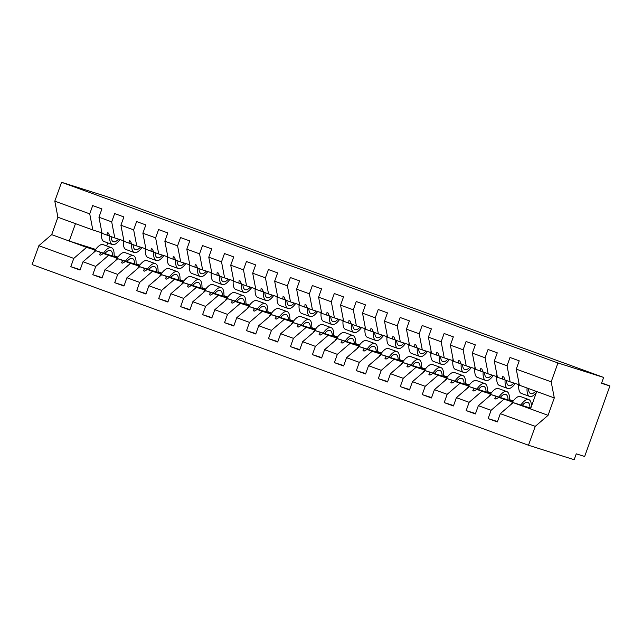 <?xml version="1.0" encoding="UTF-8"?>
<svg xmlns="http://www.w3.org/2000/svg" width="642" height="642" viewBox="0 0 642 642"><rect width="100%" height="100%" fill="white"/><g stroke="black" fill="none" stroke-linecap="round" stroke-linejoin="round"><path stroke-width="0.96" d="M95.193 250.083L86.598 247.363L73.774 258.413L38.857 245.701L32.1 264.568L528.486 445.243L574.165 459.704L576.267 453.83L584.653 456.486L609.9 385.962L601.522 383.314L603.624 377.432L107.238 196.757L61.56 182.296L54.803 201.155L89.728 213.866L92.697 205.584L101.918 208.939L98.948 217.229L111.692 221.859L114.653 213.577L123.882 216.932L120.913 225.222L124.018 241.32L129.034 243.141L129.299 240.646L130.398 241.047L131.738 244.129L136.754 245.95L133.656 229.86L120.913 225.222M512.509 401.98L498.898 397.43L495.873 399.051L494.781 398.65L496.202 396.443L491.178 394.621L478.354 405.672L475.385 413.962L466.164 410.599L469.133 402.317L481.949 391.259L476.934 389.437L473.908 391.058L472.817 390.657L474.237 388.45L469.214 386.62L456.39 397.679L453.421 405.961L444.2 402.606L447.169 394.316L459.985 383.266L454.969 381.436L451.944 383.065L450.853 382.664L452.273 380.457L447.249 378.628L434.425 389.686L431.456 397.968L422.235 394.613L425.205 386.323L438.021 375.273L433.005 373.443L429.979 375.064L428.888 374.671L430.309 372.464L425.285 370.635L412.461 381.685L409.492 389.975L400.271 386.612L403.24 378.331L416.064 367.28L411.041 365.45L408.023 367.072L406.924 366.67L408.344 364.471L403.32 362.642L390.497 373.692L387.535 381.982L378.307 378.62L381.276 370.338L394.1 359.279L389.076 357.458L386.059 359.079L384.959 358.677L386.38 356.47L381.356 354.649L368.532 365.699L365.571 373.981L356.342 370.627L359.311 362.345L372.135 351.286L367.112 349.457L364.094 351.086L362.995 350.684L364.415 348.478L359.392 346.648L346.568 357.706L343.606 365.988L334.378 362.634L337.347 354.344L350.171 343.293L345.147 341.464L342.13 343.093L341.03 342.692L342.451 340.485L337.427 338.655L324.603 349.713L321.642 357.995L312.413 354.641L315.382 346.351L328.206 335.301L323.183 333.471L320.165 335.092L319.066 334.691L320.486 332.492L315.463 330.662L302.639 341.713L299.678 350.002L290.449 346.64L293.418 338.358L306.242 327.308L301.218 325.478L298.201 327.099L297.102 326.698L298.522 324.499L293.498 322.669L280.674 333.72L277.713 342.009L268.484 338.647L271.454 330.365L284.278 319.307L279.254 317.485L276.237 319.106L275.137 318.705L276.558 316.498L271.534 314.676L258.718 325.727L255.749 334.009L246.52 330.654L249.489 322.372L262.313 311.314L257.29 309.484L254.272 311.113L253.173 310.712L254.593 308.505L249.569 306.675L236.754 317.734L233.784 326.016L224.556 322.661L227.525 314.371L240.349 303.321L235.325 301.491L232.308 303.112L231.208 302.719L232.629 300.512L227.605 298.682L214.789 309.741L211.82 318.023L202.591 314.668L205.56 306.378L218.384 295.328L213.361 293.498L210.343 295.119L209.244 294.718L210.664 292.519L205.649 290.69L192.825 301.74L189.855 310.03L180.627 306.667L183.596 298.386L196.42 287.335L191.396 285.505L188.379 287.126L187.279 286.725L188.7 284.518L183.684 282.697L170.86 293.747L167.891 302.037L158.67 298.674L161.632 290.393L174.455 279.334L169.432 277.513L166.414 279.134L165.315 278.732L166.735 276.525L161.72 274.704L148.896 285.754L145.927 294.036L136.706 290.682L139.667 282.392L152.491 271.341L147.467 269.512L144.45 271.141L143.351 270.739L144.771 268.533L139.755 266.703L126.931 277.761L123.962 286.043L114.741 282.689L117.703 274.399L130.527 263.348L125.503 261.519L122.486 263.14L121.386 262.747L122.807 260.54L117.791 258.71L104.967 269.76L101.998 278.05L92.777 274.696L95.738 266.406L108.562 255.355L103.547 253.526L100.521 255.147L99.422 254.746L100.842 252.547L95.827 250.717L83.003 261.767L80.033 270.057L70.813 266.695L73.774 258.413M497.494 421.561L488.129 418.592L491.09 410.31L503.914 399.252M528.486 445.243L535.243 426.376L548.067 415.326L554.295 397.928L519.37 385.216L516.264 369.126L519.234 360.836L510.013 357.482L507.044 365.763L494.3 361.125L497.406 377.223L502.429 379.053L502.686 376.557L503.785 376.958L505.126 380.032L510.141 381.862L507.044 365.763M510.141 381.862L518.728 384.582M513.127 401.13L509.443 399.966M490.544 393.979L481.949 391.259M475.529 413.568L466.164 410.599M494.3 361.125L497.269 352.843L488.048 349.481L485.079 357.771L472.343 353.132L475.441 369.23L480.465 371.06L480.722 368.564L481.821 368.957L483.161 372.039L488.177 373.869L485.079 357.771M488.177 373.869L496.764 376.581M491.162 393.137L487.479 391.973M468.58 385.986L459.985 383.266M453.565 405.567L444.2 402.606M472.343 353.132L475.305 344.85L466.084 341.488L463.115 349.778L450.379 345.139L453.477 361.237L458.5 363.059L458.757 360.563L459.857 360.964L461.197 364.046L466.22 365.868L463.115 349.778M466.22 365.868L474.799 368.588M469.198 385.144L465.514 383.98M446.615 377.994L438.021 375.273M431.601 397.575L422.235 394.613M450.379 345.139L453.34 336.849L444.12 333.495L441.15 341.777L428.415 337.146L431.512 353.236L436.536 355.066L436.793 352.57L437.892 352.972L439.232 356.053L444.256 357.875L441.15 341.777M444.256 357.875L452.835 360.595M447.233 377.151L443.55 375.979M424.651 370.001L416.064 367.28M409.636 389.582L400.271 386.612M428.415 337.146L431.376 328.856L422.155 325.502L419.186 333.784L406.45 329.145L409.548 345.244L414.572 347.073L414.836 344.577L415.928 344.979L417.268 348.052L422.292 349.882L419.186 333.784M422.292 349.882L430.87 352.602M425.269 369.158L421.585 367.986M402.686 362.008L394.1 359.279M387.672 381.589L378.307 378.62M406.45 329.145L409.411 320.864L400.191 317.509L397.221 325.791L384.486 321.152L387.583 337.251L392.607 339.08L392.872 336.585L393.963 336.986L395.303 340.059L400.327 341.889L397.221 325.791M400.327 341.889L408.906 344.61M403.304 361.157L399.621 359.993M380.73 354.007L372.135 351.286M365.707 373.596L356.342 370.627M384.486 321.152L387.447 312.871L378.226 309.508L375.257 317.798L362.521 313.16L365.619 329.258L370.643 331.087L370.907 328.592L371.999 328.985L373.339 332.066L378.363 333.896L375.257 317.798M378.363 333.896L386.941 336.609M381.34 353.164L377.656 352.001M358.766 346.014L350.171 343.293M343.743 365.595L334.378 362.634M362.521 313.16L365.483 304.878L356.262 301.515L353.293 309.805L340.557 305.167L343.655 321.265L348.678 323.087L348.943 320.591L350.042 320.992L351.375 324.074L356.398 325.895L353.293 309.805M356.398 325.895L364.977 328.616M359.376 345.171L355.692 344.008M336.801 338.021L328.206 335.301M321.778 357.602L312.413 354.641M340.557 305.167L343.526 296.877L334.297 293.522L331.328 301.804L318.592 297.174L321.69 313.264L326.714 315.094L326.979 312.598L328.078 312.999L329.41 316.081L334.434 317.902L331.328 301.804M334.434 317.902L343.013 320.623M337.411 337.178L333.728 336.007M314.837 330.028L306.242 327.308M299.814 349.609L290.449 346.64M318.592 297.174L321.562 288.884L312.333 285.529L309.364 293.811L296.628 289.173L299.726 305.271L304.749 307.101L305.014 304.605L306.114 305.006L307.446 308.08L312.469 309.909L309.364 293.811M312.469 309.909L321.048 312.63M315.447 329.185L311.763 328.014M292.872 322.035L284.278 319.307M277.85 341.616L268.484 338.647M296.628 289.173L299.597 280.891L290.369 277.537L287.399 285.818L274.664 281.18L277.761 297.278L282.785 299.108L283.05 296.612L284.149 297.013L285.481 300.087L290.505 301.917L287.399 285.818M290.505 301.917L299.084 304.637M293.482 321.185L289.799 320.021M270.908 314.034L262.313 311.314M255.885 333.623L246.52 330.654M274.664 281.18L277.633 272.898L268.404 269.536L265.435 277.825L252.699 273.187L255.805 289.285L260.821 291.115L261.085 288.611L262.185 289.012L263.517 292.094L268.541 293.924L265.435 277.825M268.541 293.924L277.127 296.636M271.518 313.192L267.834 312.028M248.944 306.041L240.349 303.321M233.921 325.622L224.556 322.661M252.699 273.187L255.668 264.905L246.44 261.543L243.47 269.833L230.735 265.194L233.84 281.292L238.856 283.114L239.121 280.618L240.22 281.019L241.553 284.101L246.576 285.923L243.47 269.833M246.576 285.923L255.163 288.643M249.553 305.199L245.87 304.035M226.979 298.048L218.384 295.328M211.956 317.63L202.591 314.668M230.735 265.194L233.704 256.904L224.475 253.55L221.514 261.832L208.77 257.201L211.876 273.291L216.892 275.121L217.157 272.625L218.256 273.027L219.588 276.1L224.612 277.93L221.514 261.832M224.612 277.93L233.198 280.65M227.589 297.206L223.906 296.034M205.015 290.056L196.42 287.335M189.992 309.637L180.627 306.667M208.77 257.201L211.74 248.911L202.511 245.557L199.55 253.839L186.806 249.2L189.912 265.298L194.927 267.128L195.192 264.632L196.291 265.034L197.624 268.107L202.647 269.937L199.55 253.839M202.647 269.937L211.234 272.657M205.625 289.213L201.941 288.041M183.05 282.055L174.455 279.334M168.035 301.644L158.67 298.674M186.806 249.2L189.775 240.919L180.546 237.556L177.585 245.846L164.842 241.207L167.947 257.306L172.963 259.135L173.228 256.639L174.327 257.033L175.659 260.114L180.683 261.944L177.585 245.846M180.683 261.944L189.27 264.665M183.668 281.212L179.985 280.048M161.086 274.062L152.491 271.341M146.071 293.651L136.706 290.682M164.842 241.207L167.811 232.926L158.582 229.563L155.621 237.853L142.877 233.215L145.983 249.313L150.998 251.142L151.263 248.639L152.363 249.04L153.703 252.121L158.718 253.951L155.621 237.853M158.718 253.951L167.305 256.664M161.704 273.219L158.02 272.056M139.121 266.069L130.527 263.348M124.107 285.65L114.741 282.689M142.877 233.215L145.846 224.925L136.618 221.57L133.656 229.86M136.754 245.95L145.341 248.671M139.739 265.226L136.056 264.063M117.157 258.076L108.562 255.355M102.142 277.657L92.777 274.696M123.376 240.678L114.79 237.957L111.692 221.859M117.775 257.233L114.091 256.062M80.178 269.664L70.813 266.695M101.412 232.685L92.825 229.964L89.728 213.866M609.9 385.962L601.642 382.961M535.243 426.376L500.319 413.665L497.349 421.954L488.129 418.592M500.319 413.665L513.143 402.614L530.757 408.192M512.862 401.483L491.178 394.621M490.897 393.49L469.214 386.62M468.933 385.497L447.249 378.628M446.968 377.504L425.285 370.635M425.004 369.511L403.32 362.642M403.04 361.51L381.356 354.649M381.075 353.517L359.392 346.648M359.111 345.524L337.427 338.655M337.146 337.531L315.463 330.662M315.19 329.539L293.498 322.669M293.225 321.538L271.534 314.676M271.261 313.545L249.569 306.675M249.297 305.552L227.605 298.682M227.332 297.559L205.649 290.69M205.368 289.566L183.684 282.697M183.403 281.565L161.72 274.704M161.439 273.572L139.755 266.703M139.475 265.579L117.791 258.71M491.09 410.31L478.354 405.672M469.133 402.317L456.39 397.679M447.169 394.316L434.425 389.686M425.205 386.323L412.461 381.685M403.24 378.331L390.497 373.692M381.276 370.338L368.532 365.699M359.311 362.345L346.568 357.706M337.347 354.344L324.603 349.713M315.382 346.351L302.639 341.713M293.418 338.358L280.674 333.72M271.454 330.365L258.718 325.727M249.489 322.372L236.754 317.734M227.525 314.371L214.789 309.741M205.56 306.378L192.825 301.74M183.596 298.386L170.86 293.747M161.632 290.393L148.896 285.754M139.667 282.392L126.931 277.761M117.703 274.399L104.967 269.76M95.738 266.406L83.003 261.767M554.295 397.928L551.189 381.829L516.264 369.126M551.189 381.829L557.946 362.971L61.56 182.296M505.061 379.887L502.429 379.053M512.725 401.675L496.202 396.443M512.645 401.78L498.898 397.43M483.097 371.895L480.465 371.06M490.761 393.682L474.237 388.45M490.681 393.787L476.934 389.437M509.459 399.605L513.239 400.985M461.133 363.894L458.5 363.059M468.796 385.69L452.273 380.457M468.716 385.794L454.969 381.436M487.495 391.612L491.274 392.992M439.168 355.901L436.536 355.066M446.832 377.697L430.309 372.464M446.752 377.801L433.005 373.443M465.53 383.619L469.31 384.991M417.204 347.908L414.572 347.073M424.868 369.704L408.344 364.471M424.795 369.808L411.041 365.45M443.566 375.626L447.346 376.998M395.239 339.915L392.607 339.08M402.903 361.703L386.38 356.47M402.831 361.807L389.076 357.458M421.601 367.633L425.381 369.006M373.275 331.914L370.643 331.087M380.939 353.71L364.415 348.478M380.867 353.814L367.112 349.457M399.637 359.632L403.417 361.013M351.31 323.921L348.678 323.087M358.974 345.717L342.451 340.485M358.902 345.821L345.147 341.464M377.673 351.639L381.452 353.02M329.346 315.928L326.714 315.094M337.01 337.724L320.486 332.492M336.938 337.828L323.183 333.471M355.708 343.647L359.488 345.019M307.382 307.935L304.749 307.101M315.045 329.731L298.522 324.499M314.973 329.836L301.218 325.478M333.744 335.654L337.523 337.026M285.417 299.942L282.785 299.108M293.081 321.73L276.558 316.498M293.009 321.835L279.254 317.485M311.779 327.661L315.559 329.033M263.453 291.941L260.821 291.115M271.117 313.737L254.593 308.505M271.044 313.842L257.29 309.484M289.823 319.66L293.595 321.04M241.488 283.949L238.856 283.114M249.152 305.744L232.629 300.512M249.08 305.849L235.325 301.491M267.858 311.667L271.63 313.047M219.524 275.956L216.892 275.121M227.188 297.752L210.664 292.519M227.116 297.856L213.361 293.498M245.894 303.674L249.674 305.046M197.559 267.963L194.927 267.128M205.223 289.759L188.7 284.518M205.151 289.863L191.396 285.505M223.93 295.681L227.709 297.053M175.595 259.97L172.963 259.135M183.259 281.758L166.735 276.525M183.187 281.862L169.432 277.513M201.965 287.688L205.745 289.06M153.639 251.969L150.998 251.142M161.294 273.765L144.771 268.533M161.222 273.869L147.467 269.512M180.001 279.687L183.781 281.068M131.674 243.976L129.034 243.141M139.33 265.772L122.807 260.54M139.258 265.876L125.503 261.519M158.036 271.694L161.816 273.075M114.79 237.957L109.774 236.128L108.434 233.054L107.334 232.653L107.078 235.149L102.054 233.319L98.948 217.229M109.71 235.983L107.078 235.149M117.366 257.779L100.842 252.547M117.293 257.883L103.547 253.526M136.072 263.702L139.852 265.074M117.51 257.586L95.827 250.717M86.598 247.363L51.673 234.651L57.908 217.253L54.803 201.155M38.857 245.701L51.673 234.651M92.825 229.964L57.908 217.253M114.107 255.709L117.887 257.081M95.674 249.409L69.248 241.047L75.475 223.649M557.946 362.971L603.624 377.432M536.72 391.532L530.493 408.93L513.143 402.614M548.067 415.326L530.493 408.93M107.784 242.877L106.692 245.934M100.585 255.115L99.422 254.746M122.55 263.108L121.386 262.747M144.514 271.109L143.351 270.739M166.479 279.101L165.315 278.732M188.443 287.094L187.279 286.725M210.407 295.087L209.244 294.718M232.372 303.08L231.208 302.719M254.328 311.081L253.173 310.712M276.293 319.074L275.137 318.705M298.257 327.067L297.102 326.698M320.222 335.06L319.066 334.691M342.186 343.053L341.03 342.692M364.15 351.054L362.995 350.684M386.115 359.047L384.959 358.677M408.079 367.039L406.924 366.67M430.044 375.032L428.888 374.671M452.008 383.025L450.853 382.664M473.973 391.026L472.817 390.657M495.937 399.019L494.781 398.65M114.059 256.495A19.974 7.03 110 0 0 111.459 247.668L103.113 244.626A19.974 7.03 110 0 0 93.844 252.162L93.892 252.386M111.459 247.668A19.974 7.03 110 0 0 103.514 253.149M112.703 256.062A16.981 5.971 110 0 0 110.44 250.484A16.981 5.971 110 0 0 104.871 253.582M119.926 239.586A19.974 7.03 -70 0 1 112.358 244.546A19.974 7.03 -70 0 1 109.734 236.047M112.358 244.546L104.012 241.504A19.974 7.03 -70 0 1 101.588 230.911M118.505 239.137A16.981 5.971 -70 0 1 113.385 241.729A16.981 5.971 -70 0 1 111.13 236.625M141.89 247.579A19.974 7.03 -70 0 1 134.322 252.539A19.974 7.03 -70 0 1 131.698 244.048M134.322 252.539L125.976 249.497A19.974 7.03 -70 0 1 123.553 238.904M140.47 247.13A16.981 5.971 -70 0 1 135.35 249.722A16.981 5.971 -70 0 1 133.095 244.618M163.854 255.572A19.974 7.03 -70 0 1 156.287 260.532A19.974 7.03 -70 0 1 153.663 252.041M156.287 260.532L147.941 257.498A19.974 7.03 -70 0 1 145.517 246.897M162.434 255.123A16.981 5.971 -70 0 1 157.314 257.715A16.981 5.971 -70 0 1 155.059 252.619M185.819 263.565A19.974 7.03 -70 0 1 178.251 268.525A19.974 7.03 -70 0 1 175.627 260.034M178.251 268.525L169.905 265.491A19.974 7.03 -70 0 1 167.482 254.89M184.398 263.116A16.981 5.971 -70 0 1 179.27 265.716A16.981 5.971 -70 0 1 177.023 260.612M207.783 271.566A19.974 7.03 -70 0 1 200.216 276.525A19.974 7.03 -70 0 1 197.592 268.027M200.216 276.525L191.87 273.484A19.974 7.03 -70 0 1 189.446 262.891M206.363 271.117A16.981 5.971 -70 0 1 201.235 273.709A16.981 5.971 -70 0 1 198.988 268.605M136.024 264.488A19.974 7.03 110 0 0 133.424 255.66L125.078 252.627A19.974 7.03 110 0 0 115.809 260.154L115.857 260.379M133.424 255.66A19.974 7.03 110 0 0 125.479 261.15M134.668 264.055A16.981 5.971 110 0 0 132.404 258.477A16.981 5.971 110 0 0 126.835 261.575M157.988 272.481A19.974 7.03 110 0 0 155.388 263.653L147.042 260.62A19.974 7.03 110 0 0 137.773 268.147L137.821 268.372M155.388 263.653A19.974 7.03 110 0 0 147.443 269.142M156.632 272.048A16.981 5.971 110 0 0 154.369 266.47A16.981 5.971 110 0 0 148.8 269.568M179.953 280.474A19.974 7.03 110 0 0 177.352 271.654L169.006 268.613A19.974 7.03 110 0 0 159.738 276.14L159.786 276.365M177.352 271.654A19.974 7.03 110 0 0 169.408 277.135M178.596 280.048A16.981 5.971 110 0 0 176.325 274.471A16.981 5.971 110 0 0 170.764 277.569M201.917 288.467A19.974 7.03 110 0 0 199.317 279.647L190.971 276.606A19.974 7.03 110 0 0 181.702 284.141L181.75 284.358M199.317 279.647A19.974 7.03 110 0 0 191.372 285.128M200.561 288.041A16.981 5.971 110 0 0 198.29 282.464A16.981 5.971 110 0 0 192.728 285.562M229.748 279.559A19.974 7.03 -70 0 1 222.18 284.518A19.974 7.03 -70 0 1 219.556 276.02M222.18 284.518L213.834 281.477A19.974 7.03 -70 0 1 211.411 270.884M228.327 279.11A16.981 5.971 -70 0 1 223.199 281.702A16.981 5.971 -70 0 1 220.952 276.598M223.881 296.468A19.974 7.03 110 0 0 221.281 287.64L212.935 284.607A19.974 7.03 110 0 0 203.666 292.134L203.715 292.359M221.281 287.64A19.974 7.03 110 0 0 213.337 293.121M222.525 296.034A16.981 5.971 110 0 0 220.254 290.457A16.981 5.971 110 0 0 214.693 293.555M251.712 287.552A19.974 7.03 -70 0 1 244.145 292.511A19.974 7.03 -70 0 1 241.52 284.021M244.145 292.511L235.799 289.478A19.974 7.03 -70 0 1 233.375 278.877M250.292 287.102A16.981 5.971 -70 0 1 245.164 289.694A16.981 5.971 -70 0 1 242.917 284.591M245.846 304.46A19.974 7.03 110 0 0 243.246 295.633L234.9 292.6A19.974 7.03 110 0 0 225.631 300.127L225.679 300.352M243.246 295.633A19.974 7.03 110 0 0 235.301 301.122M244.49 304.027A16.981 5.971 110 0 0 242.219 298.45A16.981 5.971 110 0 0 236.657 301.547M273.677 295.545A19.974 7.03 -70 0 1 266.109 300.504A19.974 7.03 -70 0 1 263.485 292.014M266.109 300.504L257.763 297.471A19.974 7.03 -70 0 1 255.339 286.87M272.256 295.095A16.981 5.971 -70 0 1 267.128 297.687A16.981 5.971 -70 0 1 264.881 292.591M267.81 312.453A19.974 7.03 110 0 0 265.21 303.626L256.864 300.592A19.974 7.03 110 0 0 247.587 308.12L247.643 308.345M265.21 303.626A19.974 7.03 110 0 0 257.265 309.115M266.454 312.02A16.981 5.971 110 0 0 264.183 306.443A16.981 5.971 110 0 0 258.622 309.54M295.641 303.538A19.974 7.03 -70 0 1 288.073 308.497A19.974 7.03 -70 0 1 285.449 300.007M288.073 308.497L279.719 305.464A19.974 7.03 -70 0 1 277.304 294.863M294.221 303.088A16.981 5.971 -70 0 1 289.093 305.688A16.981 5.971 -70 0 1 286.846 300.584M289.775 320.446A19.974 7.03 110 0 0 287.175 311.627L278.829 308.585A19.974 7.03 110 0 0 269.552 316.113L269.6 316.337M287.175 311.627A19.974 7.03 110 0 0 279.23 317.108M288.418 320.021A16.981 5.971 110 0 0 286.147 314.444A16.981 5.971 110 0 0 280.586 317.541M317.605 311.539A19.974 7.03 -70 0 1 310.03 316.498A19.974 7.03 -70 0 1 307.414 308M310.03 316.498L301.684 313.457A19.974 7.03 -70 0 1 299.26 302.863M316.185 311.089A16.981 5.971 -70 0 1 311.057 313.681A16.981 5.971 -70 0 1 308.81 308.577M311.739 328.439A19.974 7.03 110 0 0 309.139 319.62L300.793 316.578A19.974 7.03 110 0 0 291.516 324.114L291.564 324.33M309.139 319.62A19.974 7.03 110 0 0 301.194 325.101M310.383 328.014A16.981 5.971 110 0 0 308.112 322.436A16.981 5.971 110 0 0 302.551 325.534M339.57 319.531A19.974 7.03 -70 0 1 331.994 324.491A19.974 7.03 -70 0 1 329.378 315.992M331.994 324.491L323.648 321.449A19.974 7.03 -70 0 1 321.225 310.856M338.149 319.082A16.981 5.971 -70 0 1 333.021 321.674A16.981 5.971 -70 0 1 330.774 316.57M333.704 336.44A19.974 7.03 110 0 0 331.103 327.613L322.757 324.579A19.974 7.03 110 0 0 313.481 332.107L313.529 332.331M331.103 327.613A19.974 7.03 110 0 0 323.159 333.102M332.347 336.007A16.981 5.971 110 0 0 330.076 330.429A16.981 5.971 110 0 0 324.515 333.527M361.534 327.524A19.974 7.03 -70 0 1 353.959 332.484A19.974 7.03 -70 0 1 351.343 323.993M353.959 332.484L345.613 329.45A19.974 7.03 -70 0 1 343.189 318.849M360.114 327.075A16.981 5.971 -70 0 1 354.986 329.667A16.981 5.971 -70 0 1 352.731 324.563M355.668 344.433A19.974 7.03 110 0 0 353.068 335.606L344.722 332.572A19.974 7.03 110 0 0 335.445 340.099L335.493 340.324M353.068 335.606A19.974 7.03 110 0 0 345.123 341.095M354.312 344A16.981 5.971 110 0 0 352.041 338.422A16.981 5.971 110 0 0 346.479 341.52M383.499 335.517A19.974 7.03 -70 0 1 375.923 340.477A19.974 7.03 -70 0 1 373.307 331.986M375.923 340.477L367.577 337.443A19.974 7.03 -70 0 1 365.154 326.842M382.078 335.068A16.981 5.971 -70 0 1 376.95 337.66A16.981 5.971 -70 0 1 374.695 332.564M377.632 352.426A19.974 7.03 110 0 0 375.032 343.606L366.686 340.565A19.974 7.03 110 0 0 357.409 348.092L357.458 348.317M375.032 343.606A19.974 7.03 110 0 0 367.088 349.087M376.268 352.001A16.981 5.971 110 0 0 374.005 346.415A16.981 5.971 110 0 0 368.444 349.521M405.463 343.518A19.974 7.03 -70 0 1 397.888 348.478A19.974 7.03 -70 0 1 395.271 339.979M397.888 348.478L389.542 345.436A19.974 7.03 -70 0 1 387.118 334.835M404.043 343.061A16.981 5.971 -70 0 1 398.915 345.661A16.981 5.971 -70 0 1 396.66 340.557M399.597 360.419A19.974 7.03 110 0 0 396.997 351.599L388.651 348.558A19.974 7.03 110 0 0 379.374 356.085L379.422 356.31M396.997 351.599A19.974 7.03 110 0 0 389.052 357.08M398.233 359.993A16.981 5.971 110 0 0 395.97 354.416A16.981 5.971 110 0 0 390.408 357.514M427.428 351.511A19.974 7.03 -70 0 1 419.852 356.47A19.974 7.03 -70 0 1 417.236 347.972M419.852 356.47L411.506 353.429A19.974 7.03 -70 0 1 409.082 342.836M426.007 351.062A16.981 5.971 -70 0 1 420.879 353.654A16.981 5.971 -70 0 1 418.624 348.55M421.561 368.42A19.974 7.03 110 0 0 418.961 359.592L410.615 356.551A19.974 7.03 110 0 0 401.338 364.086L401.386 364.303M418.961 359.592A19.974 7.03 110 0 0 411.016 365.073M420.197 367.986A16.981 5.971 110 0 0 417.934 362.409A16.981 5.971 110 0 0 412.373 365.507M449.384 359.504A19.974 7.03 -70 0 1 441.816 364.463A19.974 7.03 -70 0 1 439.2 355.965M441.816 364.463L433.47 361.422A19.974 7.03 -70 0 1 431.047 350.829M447.972 359.055A16.981 5.971 -70 0 1 442.844 361.647A16.981 5.971 -70 0 1 440.589 356.543M443.526 376.413A19.974 7.03 110 0 0 440.926 367.585L432.58 364.552A19.974 7.03 110 0 0 423.303 372.079L423.351 372.304M440.926 367.585A19.974 7.03 110 0 0 432.973 373.074M442.161 375.979A16.981 5.971 110 0 0 439.898 370.402A16.981 5.971 110 0 0 434.337 373.5M471.348 367.497A19.974 7.03 -70 0 1 463.781 372.456A19.974 7.03 -70 0 1 461.157 363.966M463.781 372.456L455.435 369.423A19.974 7.03 -70 0 1 453.011 358.822M469.936 367.047A16.981 5.971 -70 0 1 464.808 369.64A16.981 5.971 -70 0 1 462.553 364.536M465.482 384.406A19.974 7.03 110 0 0 462.89 375.578L454.536 372.545A19.974 7.03 110 0 0 445.267 380.072L445.315 380.297M462.89 375.578A19.974 7.03 110 0 0 454.937 381.067M464.126 383.972A16.981 5.971 110 0 0 461.863 378.395A16.981 5.971 110 0 0 456.302 381.492M493.313 375.49A19.974 7.03 -70 0 1 485.745 380.449A19.974 7.03 -70 0 1 483.121 371.959M485.745 380.449L477.399 377.416A19.974 7.03 -70 0 1 474.976 366.815M491.892 375.04A16.981 5.971 -70 0 1 486.772 377.632A16.981 5.971 -70 0 1 484.517 372.537M487.447 392.398A19.974 7.03 110 0 0 484.846 383.579L476.5 380.537A19.974 7.03 110 0 0 467.232 388.065L467.28 388.29M484.846 383.579A19.974 7.03 110 0 0 476.902 389.06M486.09 391.973A16.981 5.971 110 0 0 483.827 386.388A16.981 5.971 110 0 0 478.266 389.493M515.277 383.491A19.974 7.03 -70 0 1 507.71 388.45A19.974 7.03 -70 0 1 505.085 379.952M507.71 388.45L499.364 385.409A19.974 7.03 -70 0 1 496.94 374.808M513.857 383.041A16.981 5.971 -70 0 1 508.737 385.633A16.981 5.971 -70 0 1 506.482 380.529M509.411 400.391A19.974 7.03 110 0 0 506.811 391.572L498.465 388.53A19.974 7.03 110 0 0 489.196 396.058L489.244 396.283M506.811 391.572A19.974 7.03 110 0 0 498.866 397.053M508.055 399.966A16.981 5.971 110 0 0 505.792 394.389A16.981 5.971 110 0 0 500.23 397.486M536.311 392.687A19.974 7.03 -70 0 1 529.674 396.443A19.974 7.03 -70 0 1 527.05 388.017M529.674 396.443L521.328 393.402A19.974 7.03 -70 0 1 518.905 382.809M535.701 391.163A16.981 5.971 -70 0 1 530.701 393.626A16.981 5.971 -70 0 1 528.446 388.522M531.448 406.266A19.974 7.03 110 0 0 528.775 399.565L520.429 396.523A19.974 7.03 110 0 0 511.16 404.059L511.209 404.283M528.775 399.565A19.974 7.03 110 0 0 520.831 405.046M530.019 407.959A16.981 5.971 110 0 0 527.756 402.382A16.981 5.971 110 0 0 522.187 405.479"/></g></svg>
